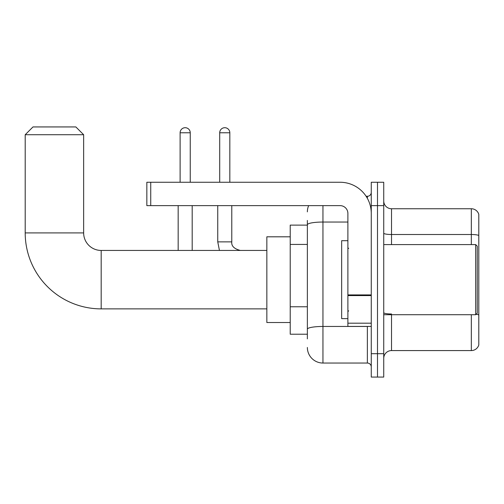 <?xml version="1.0" encoding="UTF-8"?>
<svg xmlns="http://www.w3.org/2000/svg" width="504" height="504" viewBox="0 0 504 504"><rect width="100%" height="100%" fill="white"/><g stroke="black" fill="none" stroke-linecap="round" stroke-linejoin="round"><path stroke-width="0.76" d="M307.364 338.883L307.364 224.746L307.364 225.118L290.222 225.118L290.222 334.209L307.364 334.209M371.265 353.695L371.265 377.068L377.496 377.068L377.496 353.695L377.496 377.068L383.733 377.068L383.733 353.695L377.496 353.695L377.496 205.632L377.496 353.695L371.265 353.695L371.265 205.632L377.496 205.632L377.496 182.259L377.496 205.632L383.733 205.632L383.733 353.695M383.733 205.632L383.733 182.259L371.265 182.259L371.265 205.632M322.951 205.632L322.951 363.044L367.366 363.044L367.366 326.416M366.125 196.283L367.366 196.283A3.893 3.893 0 0 0 371.265 192.389M307.364 331.871L307.364 329.169A15.586 2.709 180 0 1 322.951 326.46L367.366 326.46A3.893 0.674 0 0 0 368.72 326.416M347.886 222.043L322.951 222.043A15.586 2.709 180 0 0 307.364 224.746L307.364 220.443M371.265 366.937A3.893 3.893 0 0 0 367.366 363.044M307.364 211.869A15.586 15.586 0 0 1 308.668 205.632M322.951 363.044A15.586 15.586 0 0 1 307.364 347.458M383.733 358.369A7.793 7.793 0 0 1 391.526 350.576L471.322 350.576L471.322 314.729M478.8 214.364A7.793 7.793 0 0 0 471.322 208.751A7.793 7.793 0 0 1 478.8 214.364L478.8 344.963A7.793 7.793 0 0 1 471.322 350.576M478.8 235.481A7.793 1.355 180 0 0 471.322 234.511L471.322 208.751L391.526 208.751A7.793 7.793 0 0 1 383.733 200.957A7.793 7.793 0 0 0 391.526 208.751L391.526 244.597M478.8 235.588L478.8 314.969A7.793 1.355 180 0 0 476.129 314.282M266.843 308.883L101.178 308.883A75.978 75.978 0 0 1 25.2 232.911L25.2 134.726L32.993 126.932L75.852 126.932L83.645 134.726L25.2 134.726M101.178 308.883L101.178 250.444A17.533 17.533 0 0 1 83.645 232.911L83.645 134.726M290.222 236.804L266.843 236.804L266.843 322.522L290.222 322.522M180.117 182.259L180.117 132.773A5.065 5.065 0 0 1 185.182 127.707A5.065 5.065 0 0 1 190.247 132.773L190.247 182.259M192.194 250.444L192.194 205.632M178.164 250.444L178.164 205.632M219.7 182.259L219.7 132.773A5.065 5.065 0 0 1 224.765 127.707A5.065 5.065 0 0 1 229.83 132.773L229.83 182.259M371.265 326.416L347.886 326.416L347.886 294.909L371.265 294.909M371.265 213.425A31.172 31.172 0 0 0 340.093 182.259L150.734 182.259L150.734 205.632L340.093 205.632A7.793 7.793 0 0 1 347.886 213.425L347.886 294.909M150.734 205.632L146.84 205.632L146.84 182.259L150.734 182.259M475.681 244.597L477.244 246.154L477.244 313.173L475.681 314.729L475.681 244.597L383.733 244.597M347.886 240.698L341.655 240.698L341.655 318.629L347.886 318.629M307.364 244.434L290.222 244.434M307.364 306.772L290.222 306.772M367.366 198.337L367.366 196.283M391.526 314.729L391.526 350.576M471.322 244.597L471.322 234.511L391.526 234.511A7.793 1.355 0 0 1 383.733 233.157M391.526 313.992A7.793 1.355 -0 0 1 383.733 312.637M25.2 232.911L83.645 232.911M180.117 132.773L190.247 132.773M217.753 205.632L217.753 241.87L219.442 250.444L217.753 241.87L219.442 250.444L217.753 241.87L219.442 250.444L217.753 241.87L219.442 250.444L217.753 241.87L231.764 241.87C231.304 246.028 234.165 248.882 240.351 250.444C234.165 248.882 231.304 246.028 231.777 241.87C231.304 246.028 234.165 248.882 240.351 250.444C234.165 248.882 231.304 246.028 231.777 241.87C231.304 246.028 234.165 248.882 240.351 250.444C234.165 248.882 231.304 246.028 231.777 241.87C231.304 246.028 234.165 248.882 240.351 250.444C234.165 248.882 231.304 246.028 231.777 241.87L231.777 205.632M219.7 132.773L229.83 132.773M371.265 295.583L347.886 295.583M347.886 323.196L371.265 323.196M266.843 250.444L101.178 250.444M383.733 314.729L475.681 314.729M348.667 248.491L347.886 247.716M348.667 310.836L347.886 311.611"/></g></svg>
